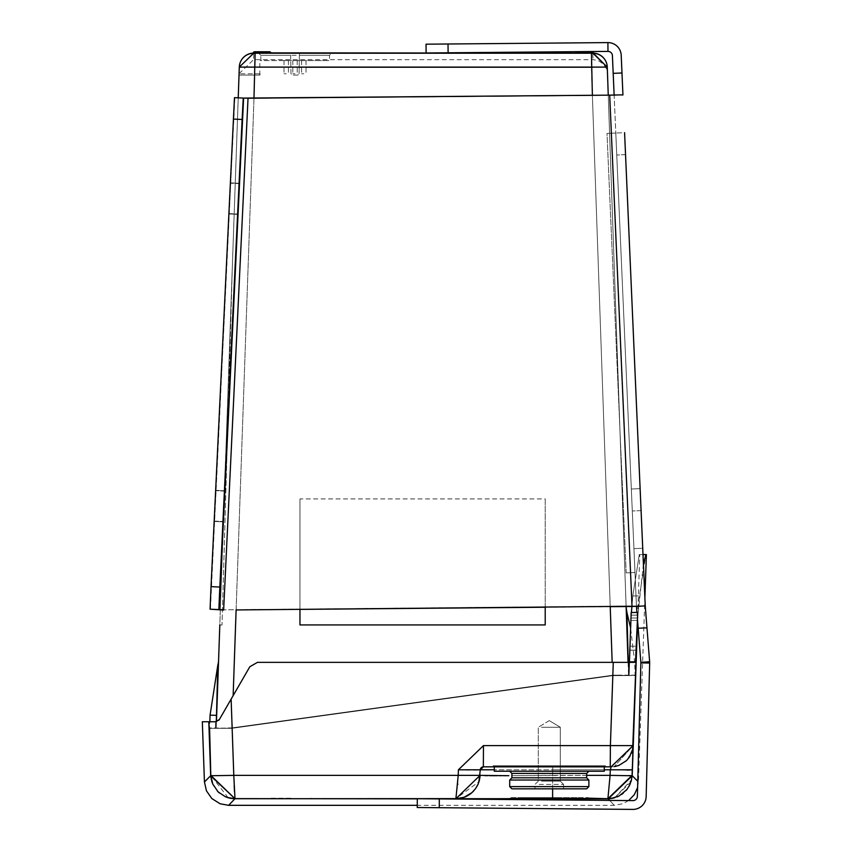 <?xml version="1.0" encoding="UTF-8"?>
<svg xmlns="http://www.w3.org/2000/svg" width="852" height="852" viewBox="0 0 852 852"><rect width="100%" height="100%" fill="white"/><g stroke="black" fill="none" stroke-linecap="round" stroke-linejoin="round"><path stroke-width="0.64" stroke-dasharray="4.26 3.19" d="M439.312 798.91L439.238 807.707L439.312 798.91L417.32 798.718L417.246 807.515L632.866 809.4L417.246 807.515L417.32 798.718L417.246 807.515L439.238 807.707L439.312 798.91L632.94 800.603A4.398 4.398 0 0 0 637.381 796.322L640.874 662.845L637.381 796.322A4.398 4.398 0 0 1 632.94 800.603L417.32 798.718L632.94 800.603A4.398 4.398 0 0 0 637.381 796.322L640.874 662.845A4.398 4.398 0 0 0 640.874 662.537A4.398 4.398 0 0 1 640.874 662.845A4.398 4.398 0 0 0 640.864 662.387L636.487 606.752L638.169 628.233L646.966 627.849L645.241 605.91L223.639 609.83L632.014 606.251L609.702 95.147L614.143 95.339L248.06 98.534L609.734 95.371L248.06 98.534L234.822 97.671L248.06 98.534L234.822 97.671L210.071 609.18L219.22 609.617L210.433 609.201L234.822 97.671L243.608 98.086L234.46 97.66L210.071 609.18M439.238 807.707L632.866 809.4A13.195 13.195 0 0 0 646.167 796.545L649.671 663.069L646.167 796.545A13.195 13.195 0 0 1 632.866 809.4A13.195 13.195 0 0 0 646.167 796.545L649.671 663.069A13.195 13.195 0 0 0 649.661 662.153A13.195 13.195 0 0 1 649.671 663.069A13.195 13.195 0 0 0 649.629 661.695A13.195 13.195 0 0 1 649.661 662.153A13.195 13.195 0 0 0 649.629 661.695L646.966 627.849M214.427 521.435L223.213 521.85L224.63 490.752L223.213 521.85L214.427 521.435L215.886 490.688L214.427 521.435L223.213 521.85L214.427 521.435M229.081 213.958L237.878 214.374L239.284 183.276L237.868 214.374L229.081 213.958L230.551 183.212L229.081 213.958L237.868 214.374L229.081 213.958M621.971 72.974L613.184 73.357L636.455 606.294L614.143 95.339L622.94 94.955L621.204 55.22A13.195 13.195 0 0 0 607.902 42.6L426.032 44.187L426.106 52.984L607.977 51.397L607.902 42.6M638.169 628.233L640.864 662.387L649.629 661.695L640.864 662.387A4.398 4.398 0 0 1 640.874 662.537A4.398 4.398 0 0 0 640.864 662.387L636.487 606.752A13.195 13.195 0 0 1 636.455 606.294L645.241 605.91L642.727 548.251L645.241 605.91L636.455 606.294L645.241 605.91L636.455 606.294L633.941 548.635L636.455 606.294L632.046 606.486L609.734 95.371L632.046 606.486M622.759 94.923L620.288 94.902M606.997 133.423L615.794 133.04L631.332 489.016L615.794 133.04L624.58 132.656L640.118 488.633L624.58 132.656L606.997 133.423L615.794 133.04L634.974 572.523L615.794 133.04L634.974 572.523L615.794 133.04L606.997 133.423L626.188 572.906L606.997 133.423L626.188 572.906L634.974 572.523L626.188 572.906L634.974 572.523L626.188 572.906L606.997 133.423M637.509 619.809L636.923 612.386M640.118 488.633L641.087 510.604L640.118 488.633L631.332 489.016L632.291 510.987L631.332 489.016L640.118 488.633M640.864 662.387L649.629 661.695L645.252 606.06A4.398 4.398 0 0 1 645.241 605.91L642.727 548.251L633.941 548.635L642.727 548.251M641.087 510.604L632.291 510.987L641.087 510.604L624.58 132.656M613.184 73.357L612.407 55.604A4.398 4.398 0 0 0 607.977 51.397M610.224 606.677L545.205 607.242M545.205 607.018L545.205 498.921L299.968 498.921L299.968 609.382L236.11 609.947M223.671 610.053L248.06 98.534L223.671 610.053L210.433 609.201L219.22 609.617L243.608 98.086M248.028 98.299L223.639 609.83L219.22 609.617M230.498 182.86L229.039 213.607L230.498 182.86L239.284 183.276L230.498 182.86M215.844 490.337L214.374 521.083L215.833 490.337L224.63 490.763L215.833 490.337M218.857 609.595L219.827 587.049L211.03 586.634M233.331 119.056L242.117 119.472L219.827 587.049M242.117 119.472L243.246 98.076M636.455 606.294A13.195 13.195 0 0 0 636.487 606.752L645.241 605.91M649.629 661.695L645.252 606.06L636.487 606.752L645.252 606.06M268.242 53.09L253.811 53.09L253.576 59.693L253.811 53.09L268.242 53.09L253.3 53.101L239.295 67.106L216.206 728.332L215.535 721.74L215.758 727.917L215.535 721.74L219.347 719.535L215.535 721.74L216.195 728.332L215.556 727.917L215.535 721.74L215.556 727.917L209.155 727.917L232.351 728.258L612.631 675.657L628.733 675.551L628.265 662.579L634.655 662.355L635.113 675.551L612.844 675.636L628.978 675.125L630.981 617.743L628.978 675.125L629.436 661.887L628.531 675.551L614.09 675.125L628.978 675.125L626.145 607.497L628.52 675.551L630.981 617.743L629.17 675.125L631.321 613.706L629.17 675.125L635.581 675.125L628.531 675.551L635.581 675.125M575.675 53.09L593.269 53.101L587.326 53.09L592.768 53.09L592.992 59.693L592.768 53.09L575.675 53.09M270.904 53.09L268.678 53.09M259.828 75.082L259.828 60.567M260.062 73.794L259.935 75.082L239.018 75.082L259.935 75.082L260.062 73.794L239.061 73.794L260.062 73.794M270.861 52.867A1.321 1.321 0 0 0 269.562 51.77L254.641 51.77A1.321 1.321 0 0 0 253.342 52.867L270.861 52.867M286.229 73.762L284.025 73.762L286.229 73.762M286.229 60.567L284.025 60.567L286.229 60.567M295.026 73.762L292.822 73.762L295.026 73.762M295.026 60.567L292.822 60.567L295.026 60.567M303.823 73.762L301.619 73.762L303.823 73.762M303.823 60.567L301.619 60.567L303.823 60.567M290.628 798.228L269.786 798.228L290.628 798.228M290.628 798.718L269.786 798.228A2.641 2.641 0 0 1 268.252 798.718M510.401 765.724L604.27 765.724L510.401 765.724M560.904 766.832L494.298 766.832L494.298 765.724L494.298 771.23L604.27 771.23L494.298 771.23L604.27 771.23L604.27 766.832M577.283 780.027L509.698 780.027L577.283 780.027M588.881 786.62L509.698 786.62L577.283 786.62L509.698 786.62L509.698 780.027L588.881 780.027L588.881 786.62L586.677 788.824L511.892 788.824L575.728 788.824L511.892 788.824L509.698 786.62M577.283 771.23L509.698 771.23L577.283 771.23M541.51 781.124L557.059 781.124L541.51 781.124M539.178 784.426L563.587 784.426L539.178 784.426M539.178 788.824L563.587 788.824L539.178 788.824M541.51 727.235L560.286 727.235L541.51 727.235M557.059 781.124L560.286 781.124L557.059 781.124M215.343 721.74L208.932 721.74L209.592 728.332L216.206 728.332L215.556 727.917L216.195 728.332L216.44 721.644L216.206 728.332L232.351 728.258L612.844 675.636L628.712 675.551L628.265 662.579L634.655 662.355L630.618 627.945M632.056 775.906L632.077 775.373L610.096 775.373L607.902 798.718L632.077 775.373L633.121 745.596L610.373 745.596L613.28 662.355L257.442 662.355L249.817 666.754L231.094 699.183L249.817 666.754L257.442 662.355L613.238 662.355L257.442 662.355L249.817 666.754L219.347 719.535L231.094 699.183L232.351 728.258L614.09 675.125L232.351 728.258L209.603 728.332L209.837 721.74M210.646 774.756L208.932 721.74L210.806 775.405L233.789 775.373L234.183 785.331M204.437 781.966L204.981 781.422M205.396 781.007L206.024 780.379M207.675 778.728L208.793 777.61M209.762 776.641L210.806 775.373L210.859 776.396M632.812 748.535L633.121 745.596L614.217 766.608L633.121 745.596L632.077 775.373L637.765 612.386L631.162 612.386L629.436 661.887L628.648 662.355L636.039 661.876L637.765 612.545L636.444 650.225L629.841 650.225L630.97 618.009L629.852 650.14L636.455 650.14L637.605 621.023M543.704 798.718L509.049 798.718A0.66 0.66 0 0 0 509.709 798.175A0.66 0.66 0 0 1 510.359 797.621L588.221 797.621L510.359 797.621A0.66 0.66 0 0 0 509.709 798.175L588.87 798.175A0.66 0.66 0 0 0 588.221 797.621A0.66 0.66 0 0 1 588.87 798.175L509.709 798.175L588.87 798.175L509.709 798.175L509.049 798.718L579.435 798.718L521.605 798.718L555.248 798.718L545.791 798.718L555.898 798.175A0.66 0.66 90 0 1 555.238 798.718L555.898 798.175L552.724 798.175L552.724 798.718L552.724 798.175L545.791 798.175L545.781 798.718L545.749 798.175L552.778 798.175L552.778 798.718M589.52 798.718A0.66 0.66 0 0 1 588.87 798.175L589.52 798.718L545.291 798.718M613.397 766.715L493.202 766.832L605.378 766.832L493.202 766.832L493.202 765.724L605.378 765.724L493.202 765.724L605.378 765.724L493.202 765.724L493.202 766.832L611.14 766.832L610.852 767.812M605.378 766.832L605.378 765.724L605.378 766.832M312.993 798.718A2.641 2.641 0 0 1 311.459 798.228L311.523 798.718M219.347 719.535L231.094 699.183L232.095 727.853L216.195 728.332L231.137 728.332L216.195 728.332L216.44 721.644M586.677 775.373L511.892 775.703L552.618 775.373L552.618 798.718L455.969 798.718L607.902 798.718L455.895 798.718L479.037 781.614M210.934 777.152L212.702 783.947L218.069 791.827L221.989 794.937L228.123 797.728M225.961 796.971L223.65 795.906M215.535 721.74L208.932 721.74M643.42 564.13L637.786 615.953L639.469 595.921L645.869 554.577M637.775 781.295L638.446 781.966L637.775 781.295M632.205 775.725L637.786 615.953L632.205 775.725M631.918 606.486L632.812 595.921L639.266 554.577L643.004 554.577L639.266 554.577L632.812 595.921L631.321 613.706M631.204 615.133L630.981 617.743L631.204 615.133L637.86 615.133L631.204 615.133M228.613 805.321L234.641 798.856L210.806 775.373L234.641 798.856L608.243 798.856L609.308 800.007M629.99 646.199L630.885 620.416L629.99 646.199L636.593 646.199L629.99 646.199M628.648 662.355L613.238 662.355L612.79 675.21L613.238 662.355M560.286 745.596L483.467 745.596L458.408 769.803A21.992 0.767 -178 0 0 479.953 769.92M480.145 769.878A21.992 0.767 -178 0 0 480.272 769.803L480.081 775.373L480.272 769.803L483.159 766.832L611.14 766.832L552.81 766.832L552.81 769.803L494.298 769.782M627.274 770.112L610.288 769.803L610.096 775.373L552.618 775.373L552.618 788.824M613.28 662.355L635.486 662.355M519.134 798.718L521.573 798.718L518.485 798.175A0.66 0.66 90 0 0 519.134 798.718L518.485 798.175L521.605 798.718L521.573 798.175L518.485 798.175L519.134 798.718M609.681 800.401L614.271 805.321L609.681 800.401M545.791 797.621L549.039 797.621L545.791 797.621L545.791 798.175L545.802 797.621L556.548 797.621L545.791 797.621L545.791 798.175L555.898 798.175L542.032 797.621A0.66 0.66 -135 0 1 542.681 798.175L542.032 797.621A0.66 0.66 86.4 0 1 542.681 798.175L542.032 797.621L542.681 798.175L542.032 797.621L545.802 797.621L542.032 797.621L542.681 798.175L521.605 798.175L521.562 797.621L542.032 797.621L517.835 797.621L521.562 797.621L521.605 798.175L545.749 798.175L545.749 797.621L556.548 797.621L545.749 797.621M223.565 795.853L230.477 798.303M610.053 798.622L612.418 798.292M630.981 781.785L614.761 797.728L631.502 779.836M631.524 779.74L631.918 777.386M479.516 779.782L480.081 775.373L483.286 775.586M455.905 798.718L457.63 784.841M457.716 783.819L458.206 775.373L233.789 775.373L231.126 699.141M483.467 745.596L483.35 766.832A3.078 3.078 0 0 0 480.272 769.803L610.288 769.803L610.756 768.153M483.34 775.586L484.937 775.618M487.546 775.661L489.463 775.671M496.854 775.714L499.922 775.714M500.869 775.725L504.235 775.714M505.268 775.714L508.836 775.703M577.017 797.621L558.965 797.621L580.734 797.621L577.017 797.621L577.028 798.175L555.898 798.175A0.66 0.66 135 0 1 556.548 797.621A0.66 0.66 157.8 0 0 555.898 798.175L558.965 797.621L556.548 797.621A0.66 0.66 -90 0 0 555.898 798.175A0.66 0.66 135 0 1 556.548 797.621A0.66 0.66 161.4 0 0 555.898 798.175A0.66 0.66 -90 0 1 555.238 798.718A0.66 0.66 -90 0 0 555.898 798.175L580.084 798.175A0.66 0.66 90 0 1 579.435 798.718L580.084 798.175L577.028 798.175L577.028 798.718M576.974 797.621L576.974 798.718M555.898 798.175L555.238 798.718L555.898 798.175A0.66 0.66 90 0 1 555.238 798.718L556.548 797.621M545.802 798.175L545.791 798.718L545.791 798.175M542.681 798.175L542.032 797.621A0.66 0.66 86.4 0 1 542.681 798.175A0.66 0.66 0 0 0 542.032 797.621L542.681 798.175A0.66 0.66 0 0 0 543.331 798.718A0.66 0.66 -90 0 1 542.681 798.175A0.66 0.66 0 0 0 543.331 798.718A0.66 0.66 0 0 1 542.681 798.175A0.66 0.66 0 0 0 543.331 798.718A0.66 0.66 0 0 1 542.681 798.175L543.331 798.718M552.778 797.621L552.778 798.175L552.778 797.621M604.27 769.803L552.81 769.803L552.618 775.373L552.81 766.832L482.807 766.875L480.379 769.1L480.081 775.373L456.321 798.718M552.618 798.718L455.895 798.718M234.492 791.817L234.992 798.718L233.959 798.697M632.674 749.27L627.189 759.867M627.093 759.963L625.698 761.315M625.656 761.358L618.925 765.405M618.03 765.724L616.454 766.172M615.219 766.449L614.228 766.608M480.081 775.427L480.081 775.373A21.992 0.767 2 0 1 458.206 775.373L458.408 769.803M580.734 797.621A0.66 0.66 90 0 0 580.084 798.175L580.734 797.621M517.835 797.621L518.485 798.175M478.867 782.136L478.068 784.223M476.875 786.577L475.395 788.856M473.733 790.88L471.486 793.031M469.388 794.607L467.226 795.906M464.936 796.971L460.421 798.292M460.282 798.324L458.195 798.612L460.304 798.313M610.373 745.596L610.256 766.832M216.568 721.612L218.708 720.377M232.702 798.612L230.594 798.313M230.029 798.207L228.549 797.845M228.166 797.738L210.806 775.373M258.955 51.77L255.334 51.77M253.3 53.101L239.295 67.106L239.061 73.794M591.437 53.09L591.384 67.233L607.274 67.106A14.516 14.516 -92 0 0 592.768 53.09A14.516 14.516 0 0 1 607.274 67.106L607.274 67.106A14.516 14.516 0 0 0 592.768 53.09L587.326 53.09M331.758 53.09L299.425 53.09L299.063 73.794L299.297 60.567L329.426 60.567L260.893 60.567L260.808 55.327L329.522 55.327L299.382 55.327L299.425 53.09L331.758 53.09L329.522 55.327L329.426 60.567M260.808 55.327L258.561 53.09L260.808 55.327L260.893 60.567L290.756 60.567L290.66 55.327L260.808 55.327M299.382 55.327L299.297 60.567L290.756 60.567L290.99 73.794L292.311 75.082L297.742 75.082L299.063 73.794L297.742 75.082L292.311 75.082L290.99 73.794L290.66 55.327M260.094 60.567L260.893 60.567L260.094 60.567M259.189 53.09L253.811 53.09A14.516 14.516 136.1 0 0 239.295 67.106L253.811 53.09A14.516 14.516 -88 0 0 239.295 67.106L255.067 67.233L233.139 695.658M216.557 712.9L217.803 665.252M216.664 715.371L216.802 711.282M216.94 707.277L218.591 660.204M239.284 67.446A14.516 14.388 2 0 1 253.79 53.559L592.779 53.559L253.79 53.559A14.516 14.388 2 0 0 239.284 67.446L239.305 66.967M219.816 625.006L222.021 625.006L232.383 265.089L219.816 625.006L222.021 625.006L232.383 265.089L220.349 609.904L238.23 97.831M628.265 662.579L627.04 617.87M626.976 614.718L626.934 612.556M299.968 624.942L545.216 624.953L545.205 498.921M299.968 498.921L299.957 609.159M255.121 53.09L255.067 67.233L290.873 67.233M608.253 95.158L626.113 606.539M628.062 662.355L607.274 67.106A14.516 14.516 0 0 0 592.768 53.09L597.902 54.027L602.769 57.084L606.081 61.813L607.274 67.17M224.672 491.103L215.886 490.688L224.598 491.093M239.337 183.627L230.551 183.212L239.252 183.617M448.109 52.792L448.024 43.995M625.538 154.627L616.752 155.011L625.538 154.627M214.374 521.083L223.16 521.509L214.374 521.083M229.039 213.607L237.825 214.033L229.039 213.607M640.874 662.845L649.671 663.069M593.226 52.867L575.718 52.867M575.728 773.424L511.892 773.424L575.728 773.424M511.892 777.823L511.892 773.424L586.677 773.424L586.677 777.823L511.892 777.823L586.677 777.823L511.892 777.823L509.698 780.027M232.287 727.832L612.79 675.21L232.287 727.832M632.812 595.921L639.469 595.921L632.812 595.921M637.573 618.009L630.97 618.009L637.573 618.009M637.488 620.416L630.885 620.416L637.488 620.416M631.162 612.545L637.765 612.545M629.436 661.866L636.039 661.866L639.788 554.577M637.584 617.743L636.039 661.887M629.852 650.14L636.455 650.14M558.965 798.175L558.965 797.621L558.965 798.175M539.614 797.621L539.614 798.718M539.604 797.621L539.604 798.718M552.735 797.621L552.724 798.175L552.735 797.621M433.263 798.856L417.32 798.856M607.284 67.446A14.516 14.388 -2 0 0 592.779 53.559A14.516 14.388 -2 0 1 607.284 67.446M301.619 67.233L306.017 67.233M216.259 721.676L216.472 715.361M253.981 98.246L236.121 609.712M592.374 95.296L610.213 606.443M612.173 662.355L591.384 67.233M284.025 60.567L284.025 73.762M292.822 60.567L292.822 73.762L292.822 60.567M301.619 60.567L301.619 73.762M538.294 781.124L534.992 784.426L534.992 788.824L534.992 784.426L538.294 781.124L538.294 727.235L538.294 781.124M549.284 720.632L538.294 727.235L549.284 720.632L560.286 727.235L560.286 781.124L563.587 784.426L563.587 788.824L563.587 784.426L560.286 781.124L560.286 727.235L549.284 720.632M586.677 777.823L588.881 780.027M586.677 773.424L588.881 771.23M637.605 787.514L638.446 781.966L644.889 597.689M628.669 800.561L622.823 803.755L614.271 805.321L417.267 805.321M629.841 650.225L636.444 650.225M211.03 777.929L211.243 779.143M211.381 779.846L211.69 781.039M212.201 782.647L212.766 784.096M212.851 784.287L214.076 786.694M232.415 798.58L231.201 798.42M229.752 798.154L228.677 797.887M227.388 797.493L226.27 797.099M225.833 796.918L223.82 795.992M630.863 782.136L630.065 784.223M628.872 786.588L627.402 788.835M626.103 790.464L623.206 793.255M621.694 794.405L618.797 796.13M617.104 796.897L614.526 797.791M612.279 798.324L610.202 798.612M633.036 746.884L632.919 747.843M632.695 749.164L632.557 749.835M630.736 754.819L629.905 756.299M629.266 757.29L626.774 760.303M480.081 775.373L479.974 776.971L480.081 775.373M457.929 798.633L459.942 798.377M632.28 750.91L631.896 752.114M630.704 754.872L629.926 756.256M629.245 757.311L628.446 758.397M480.272 769.803L481.263 767.641L483.116 766.832L552.82 766.832M552.81 766.832L556.548 766.832M511.892 773.424L509.698 771.23M306.017 60.567L306.017 73.762M297.22 60.567L297.22 73.762L297.22 60.567M288.423 60.567L288.423 73.762M239.071 73.698L253.576 59.693L593.706 59.704L598.967 60.971L603.578 64.262L606.39 68.597L607.508 73.698M253.097 53.112L251.212 53.325L253.097 53.112M250.158 53.559L248.773 53.995L250.158 53.559M244.503 56.466L242.234 58.841M241.957 59.214L241.041 60.684M240.988 60.79L240.285 62.334M242.863 58.074L242.266 58.799M241.989 59.171L241.02 60.748M240.967 60.843L240.221 62.494M239.87 63.538L239.731 64.07M593.482 53.112L595.356 53.325M596.421 53.559L597.795 53.995M598.008 54.07L601.97 56.392M603.61 57.957L604.164 58.618M604.238 58.713L604.654 59.267M604.782 59.459L605.506 60.641M605.612 60.843L606.315 62.388"/><path stroke-width="1.28" d="M439.238 807.707L632.866 809.4A13.195 13.195 0 0 0 646.167 796.545L649.671 663.069A13.195 13.195 0 0 0 649.629 661.695L640.864 662.387A4.398 4.398 0 0 1 640.874 662.845L637.381 796.322A4.398 4.398 0 0 1 632.94 800.603L439.312 798.91L439.238 807.707L417.246 807.515L417.32 798.718L439.312 798.91M224.672 491.103L223.213 521.85L224.598 491.093M239.337 183.627L237.868 214.374L239.252 183.617M624.58 132.656L645.241 605.91L632.046 606.486L645.241 605.91A4.398 4.398 0 0 0 645.252 606.06L646.966 627.849L638.169 628.233L637.509 619.809M622.94 94.955L620.288 94.902L622.94 94.955L621.204 55.22A13.195 13.195 0 0 0 607.902 42.6L448.024 43.995L448.109 52.792L426.106 52.984L426.032 44.187L448.024 43.995M620.288 94.902L609.702 95.147L614.132 95.019L613.184 73.357L621.971 72.974M640.864 662.387L638.169 628.233M636.923 612.386L636.455 606.294M642.727 548.251L641.087 510.604M448.109 52.792L607.977 51.397A4.398 4.398 0 0 1 612.407 55.604L613.184 73.357M236.11 609.947L632.014 606.251L609.702 95.147L243.608 98.086L219.22 609.617L223.639 609.83L248.028 98.299M632.046 606.486L610.224 606.677M545.205 607.242L299.957 609.382L299.968 624.931L545.205 624.931L545.205 607.018M210.455 609.212L223.671 610.053M210.071 609.18L211.03 586.634L219.827 587.049L218.857 609.595L210.433 609.201M234.822 97.671L243.608 98.086M211.03 586.634L234.46 97.66M243.246 98.076L242.117 119.472L233.331 119.056M219.827 587.049L242.117 119.472M649.629 661.695L646.966 627.849M255.334 51.77L254.641 51.77A1.321 1.321 0 0 0 253.342 52.867L587.326 53.09L270.904 53.09M259.189 53.09L270.861 52.867A1.321 1.321 0 0 0 269.562 51.77L258.955 51.77M575.718 52.867L575.718 52.867A1.321 1.321 0 0 1 577.017 51.77L591.927 51.77L577.017 51.77A1.321 1.321 0 0 0 575.718 52.867L593.482 53.112M593.226 52.867A1.321 1.321 0 0 0 591.927 51.77A1.321 1.321 0 0 1 593.226 52.867L587.326 53.09M254.641 51.77L269.562 51.77L254.641 51.77M604.27 766.832L604.27 771.23L494.298 771.23L494.298 766.832L493.202 766.832L560.904 766.832M588.881 780.027L509.698 780.027L509.698 786.62L588.881 786.62L588.881 780.027L586.677 777.823L511.892 777.823L509.698 780.027M588.881 786.62L586.677 788.824L511.892 788.824L509.698 786.62M230.477 798.303L234.992 798.718L210.678 775.725L233.789 775.373L234.992 798.718L455.895 798.718L234.992 798.718L210.806 775.373L208.932 721.74L215.343 721.74M635.581 675.125L636.039 661.866L629.436 661.866L631.162 612.545L637.765 612.386L635.486 662.355L257.442 662.355L249.817 666.754L219.347 719.535L215.535 721.74L202.329 721.74L208.793 721.74L210.678 775.725L204.437 781.966L202.329 721.74M206.024 780.379L207.675 778.728M208.793 777.61L209.762 776.641M209.155 727.917L210.806 775.373L209.592 728.332M456.321 798.718L610.053 798.622M552.724 798.718L455.895 798.718L458.206 775.363L480.081 775.373L455.895 798.718L234.992 798.718L227.388 797.493M494.298 769.782L458.408 769.803L483.467 745.596L483.35 766.832L493.202 766.832L483.35 766.832L480.272 769.803L478.867 782.136M545.291 798.718L543.704 798.718M228.123 797.728L225.961 796.971M219.23 792.882L217.462 791.21M210.817 775.48L212.798 784.181L210.934 777.152M637.605 621.023L632.205 775.725L637.775 781.295L632.205 775.725L608.243 798.856L632.205 775.757L610.096 775.373L607.902 798.718L609.308 800.007M645.869 554.577L643.004 554.577L645.869 554.577L643.42 564.13M631.428 612.386L631.918 606.486M629.436 661.866L628.648 662.355L635.486 662.355M631.162 612.545L637.765 612.386M613.238 662.355L628.648 662.355M632.077 775.405L632.269 769.803L627.274 770.112M457.929 798.633L234.971 798.718L228.613 805.321L220.114 803.777L211.807 798.526L206.45 790.816L204.437 781.966M483.467 745.596L610.373 745.596L610.256 766.832L611.193 766.832L610.288 769.803L632.269 769.803L633.121 745.596L611.14 766.832L483.35 766.832L480.272 769.803M217.441 791.178L219.273 792.914M612.418 798.292L614.761 797.728L607.902 798.718L588.87 798.175M631.918 777.386L632.056 775.906M479.037 781.614L479.516 779.782M455.895 798.718L464.084 797.291L471.944 792.637L475.544 788.654L478.174 783.968L479.974 776.971M457.63 784.841L457.716 783.819M484.937 775.618L487.546 775.661M489.463 775.671L496.854 775.714M499.922 775.714L500.869 775.725M504.235 775.714L505.268 775.714M508.836 775.703L480.081 775.373L479.9 777.578M614.217 766.608L618.967 765.384L626.412 760.655L629.383 757.119L632.663 749.345L636.039 661.887M234.183 785.331L234.492 791.817M232.702 798.612L417.32 798.856M611.118 798.505L619.138 795.949L626.816 789.612L629.596 785.224L631.332 780.528L632.077 775.373L607.902 798.718L610.202 798.612M632.812 748.535L632.674 749.27M618.925 765.405L618.03 765.724M616.454 766.172L615.219 766.449M478.068 784.223L476.875 786.577M471.167 793.297L469.729 794.383L471.167 793.297M466.789 796.13L465.107 796.897L466.789 796.13M460.421 798.292L462.519 797.802M552.618 788.824L552.618 798.718M483.159 766.832L482.424 766.97L483.159 766.832M482.008 767.141L481.38 767.546L482.008 767.141M481.06 767.844L480.613 768.493L481.06 767.844M480.464 768.834L480.283 769.644L480.464 768.834M613.28 662.355L610.373 746.309M215.535 721.74L216.568 721.612M218.921 720.142L219.347 719.535M230.594 798.313L230.029 798.207M269.733 798.718L290.628 798.718M239.061 73.794L239.295 67.106L253.811 53.09A14.516 14.516 92 0 0 239.295 67.106L607.274 67.106A14.516 14.516 0 0 0 592.768 53.09L607.274 67.106L608.253 95.158M216.664 715.371L218.591 660.204A21.556 21.556 -11.3 0 1 217.803 665.252L210.071 715.137L216.664 715.371L216.557 712.9L216.259 721.676M209.837 721.74L210.071 715.137L216.451 715.361M217.803 665.252L216.557 712.9M216.802 711.282L216.94 707.277M239.284 67.446L239.071 73.698L239.284 67.446M219.816 625.006L216.44 721.644M628.265 662.579L626.934 612.556L630.618 627.945M627.04 617.87L626.976 614.718M626.934 612.556A21.556 21.556 -1.9 0 1 626.145 607.497L626.934 612.556M591.437 53.09L592.374 95.296M255.121 53.09L253.981 98.246M299.957 609.159L299.957 624.931M238.23 97.831L239.295 67.244M626.113 606.539L628.062 662.355M607.977 51.397L607.902 42.6M649.671 663.069L640.874 662.845M586.677 777.823L586.677 773.424L511.892 773.424L509.698 771.23M210.646 774.756L210.678 775.714M231.126 699.141L233.789 775.373L458.206 775.373L458.408 769.803M604.27 769.803L610.288 769.803L610.096 775.373L586.677 775.373M633.121 745.596L560.286 745.596M608.243 798.856L433.263 798.856M593.269 53.101L607.274 67.233M299.18 67.233L301.619 67.233M306.017 67.233L591.384 67.233M236.121 609.712L233.139 695.658M610.213 606.443L612.173 662.355M644.889 597.689L646.391 554.577M637.605 787.514L634.325 794.66L628.669 800.561M210.859 776.396L211.03 777.929M211.243 779.143L211.381 779.846M211.69 781.039L212.201 782.647M233.959 798.697L232.415 798.58M231.201 798.42L229.752 798.154M228.677 797.887L230.615 798.324M630.065 784.223L628.872 786.588M627.402 788.835L626.103 790.464M623.206 793.255L621.694 794.405M618.797 796.13L617.104 796.897M614.526 797.791L612.279 798.324M633.111 745.862L633.036 746.884M632.919 747.843L632.695 749.164M632.557 749.835L631.46 753.243M629.905 756.299L629.266 757.29M417.267 805.321L228.613 805.321M633.111 745.66L632.28 750.91M631.896 752.114L631.481 753.189M629.926 756.256L629.245 757.311M462.764 797.728L464.936 796.971M467.226 795.906L469.388 794.607M471.486 793.031L473.733 790.88M475.544 788.654L478.185 783.957L479.878 777.769M210.806 775.373L212.702 783.947L218.112 791.87L225.29 796.695L230.839 798.367M586.677 773.424L588.881 771.23M511.892 773.424L511.892 777.823M253.811 53.09L253.097 53.112L253.811 53.09M244.503 56.466L242.863 58.074M239.742 64.007L239.614 64.539M595.356 53.325L595.889 53.431M601.97 56.392L603.61 57.957M606.539 63.016L606.848 64.07M606.943 64.486L607.178 65.849M607.22 66.254L607.263 66.871"/></g></svg>
